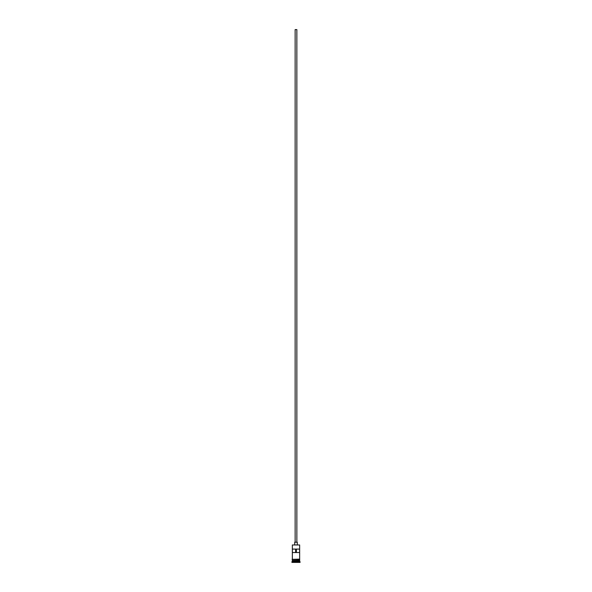 <?xml version="1.0" encoding="UTF-8"?>
<svg xmlns="http://www.w3.org/2000/svg" width="592" height="592" viewBox="0 0 592 592"><rect width="100%" height="100%" fill="white"/><g stroke="black" fill="none" stroke-linecap="round" stroke-linejoin="round"><path stroke-width="0.89" d="M299.648 544.966L292.352 544.966L299.648 544.966L292.352 544.966L292.352 559.137L292.352 544.966L299.648 544.966L299.648 559.137L299.648 544.966M296.858 542.22L296.858 29.6L295.142 29.6L295.142 542.22L295.142 29.6L296.844 29.6L296.858 542.22M297.288 544.795L297.288 542.22L294.712 542.22L294.712 544.795L294.712 542.22L297.288 542.22L297.288 544.795M299.648 560.683L299.648 559.566L299.567 560.513L292.433 560.513L291.923 561.971L300.077 561.971L299.648 561.542L292.352 561.542L299.648 561.542L299.648 560.683L292.433 560.594L299.567 560.594L300.077 561.971L291.923 561.971L291.923 562.4L300.077 562.4L300.077 561.971L300.077 562.4L291.923 562.4L292.352 560.683L299.648 560.683M292.352 560.424L299.648 560.424L292.352 560.424L292.352 559.566L292.352 560.424M292.389 549.087L299.611 549.087L299.611 552.528L292.389 552.528L292.389 549.087L299.611 549.087L299.611 552.528L292.389 552.528L292.389 549.087M299.693 559.137L292.093 559.351L299.693 559.566L299.693 559.137L299.693 559.566L292.093 559.351L299.693 559.137M295.615 549.087L295.615 552.528L295.615 549.087M299.567 560.513L292.433 560.594L299.567 560.513M296.385 552.528L296.385 549.087L296.385 552.528"/></g></svg>
